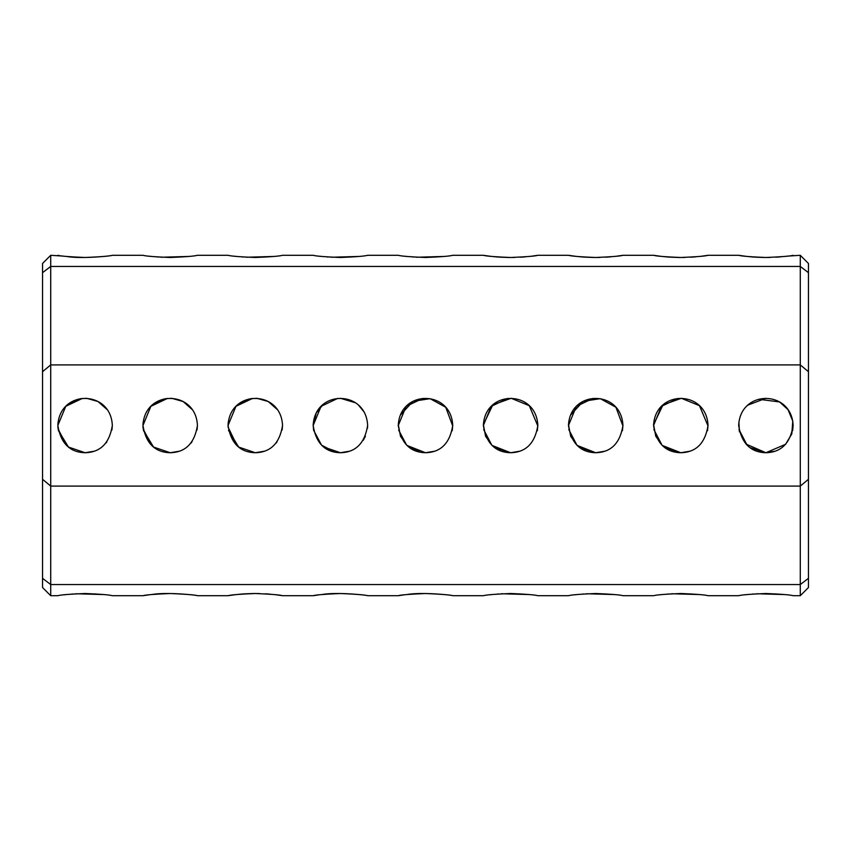 <?xml version="1.0" encoding="UTF-8"?>
<svg xmlns="http://www.w3.org/2000/svg" width="851" height="851" viewBox="0 0 851 851"><rect width="100%" height="100%" fill="white"/><g stroke="black" fill="none" stroke-linecap="round" stroke-linejoin="round"><path stroke-width="1.28" d="M808.45 371.696L800.28 364.909L50.72 364.909L50.72 486.091L800.28 486.091L808.45 479.304L808.45 272.66L800.28 266.448L50.72 266.448L42.55 272.66L42.55 479.304L50.72 486.091L50.72 584.552L800.28 584.552L800.28 255.3L787.281 256.14M738.668 425.5C741.508 443.265 750.582 452.338 765.9 452.732C781.197 452.349 790.271 443.275 793.132 425.5C791.643 389.45 740.157 389.439 738.668 425.5L738.668 425.404M653.568 425.5C656.408 443.265 665.482 452.338 680.8 452.732C696.097 452.349 705.171 443.275 708.032 425.5C706.543 389.45 655.057 389.439 653.568 425.5L661.45 406.342L678.119 398.396M568.468 425.5C571.308 443.265 580.382 452.338 595.7 452.732C610.997 452.349 620.071 443.275 622.932 425.5C621.443 389.45 569.957 389.439 568.468 425.5L576.35 406.342L593.019 398.396M483.368 425.5C486.208 443.265 495.282 452.338 510.6 452.732C525.897 452.349 534.971 443.275 537.832 425.5C536.343 389.45 484.857 389.439 483.368 425.5L491.25 406.342L507.919 398.396M422.819 398.396L406.15 406.342L398.268 425.5C401.098 443.254 410.182 452.338 425.5 452.732C440.797 452.349 449.871 443.275 452.732 425.5C451.243 389.45 399.757 389.439 398.268 425.5L398.268 425.915M337.719 398.396L321.05 406.342L313.168 425.5C315.998 443.254 325.082 452.338 340.4 452.732C355.686 452.36 364.771 443.275 367.632 425.5C366.143 389.45 314.657 389.439 313.168 425.5L313.168 425.915M228.068 425.5C230.898 443.254 239.982 452.338 255.3 452.732C270.586 452.36 279.671 443.275 282.532 425.5C281.043 389.45 229.557 389.439 228.068 425.5M142.968 425.5C145.798 443.254 154.882 452.338 170.2 452.732C185.486 452.36 194.571 443.275 197.432 425.5C195.943 389.45 144.457 389.439 142.968 425.5L150.85 406.342L167.519 398.396M57.868 425.5C60.698 443.254 69.782 452.338 85.1 452.732C100.386 452.36 109.471 443.275 112.332 425.5C110.843 389.45 59.357 389.439 57.868 425.5M42.55 371.696L50.72 364.909L50.72 266.448L57.868 266.448M750.093 447.669L765.9 452.732L774.729 451.264M792.621 430.755L793.132 425.404M784.611 405.714L778.58 401.395M765.932 398.268L747.816 405.14M738.976 429.564L747.167 445.275M664.993 447.669L680.8 452.732L689.629 451.264M707.521 430.755L708.032 425.404M653.876 429.564L662.067 445.275M579.893 447.669L595.7 452.732L604.529 451.264M622.421 430.755L622.932 425.404M568.776 429.564L576.967 445.275M494.793 447.669L510.6 452.732L519.429 451.264M537.321 430.755L537.832 425.404M483.676 429.564L491.867 445.275M398.279 424.628L400.491 436.286L406.916 445.403L425.5 452.732L434.329 451.264M452.221 430.755L452.732 425.404M398.672 430.159L406.65 445.147L420.266 452.221M323.742 447.041L340.4 452.732L349.24 451.253M363.271 440.286L365.441 436.201M367.494 428.266L367.632 425.404M358.558 405.204L363.877 411.703M313.572 430.159L321.55 445.147L335.166 452.221M228.515 430.404L238.642 447.041L255.3 452.732L264.129 451.264M282.17 429.904L282.532 425.404M252.619 398.396L235.972 406.31L228.068 425.404M143.415 430.404L153.542 447.041L170.2 452.732L179.029 451.264M197.07 429.904L197.432 425.404M58.315 430.404L68.442 447.041L85.1 452.732L93.929 451.264M111.97 429.904L112.332 425.404M82.419 398.396L65.772 406.31L57.868 425.404M63.527 256.119L50.72 255.3L50.72 266.448M112.332 266.448L142.968 266.448M197.432 266.448L228.068 266.448M282.532 266.448L313.168 266.448M367.632 266.448L398.268 266.448M452.732 266.448L483.368 266.448M537.832 266.448L568.468 266.448M622.932 266.448L653.568 266.448M708.032 266.448L738.668 266.448M793.132 266.448L800.28 266.448M770.144 257.438L765.879 257.491C781.739 256.832 790.813 256.098 793.132 255.3M786.632 256.215L784.633 256.449M780.867 256.832L775.814 257.204M765.879 257.491L765.879 257.491C750.55 256.874 741.466 256.151 738.668 255.3L708.032 255.3L702.181 256.14M765.336 257.491L764.549 257.491M764.187 257.481L755.337 257.162M754.529 257.108L753.752 257.055M753.741 257.055L753.135 257.013M752.72 256.981L746.476 256.374M745.806 256.3L738.668 255.3M685.044 257.438L680.779 257.491C696.639 256.832 705.713 256.098 708.032 255.3M701.532 256.215L699.533 256.449M695.767 256.832L690.714 257.204M680.779 257.491L680.779 257.491C665.45 256.874 656.366 256.151 653.568 255.3L622.932 255.3L617.081 256.14M680.236 257.491L679.449 257.491M679.087 257.481L670.237 257.162M669.429 257.108L668.652 257.055M668.641 257.055L668.035 257.013M667.62 256.981L661.376 256.374M660.706 256.3L653.568 255.3M599.944 257.438L595.679 257.491C611.539 256.832 620.613 256.098 622.932 255.3M616.432 256.215L614.433 256.449M610.667 256.832L605.614 257.204M595.679 257.491L595.679 257.491C580.35 256.874 571.266 256.151 568.468 255.3L537.832 255.3L531.981 256.14M595.136 257.491L594.349 257.491M593.987 257.481L585.137 257.162M584.414 257.108L583.552 257.055M583.541 257.055L582.935 257.013M582.52 256.981L576.276 256.374M575.606 256.3L568.468 255.3M514.844 257.438L510.579 257.491C526.439 256.832 535.513 256.098 537.832 255.3M531.332 256.215L529.333 256.449M525.567 256.832L520.514 257.204M510.579 257.491L510.579 257.491C495.25 256.874 486.166 256.151 483.368 255.3L452.732 255.3C449.871 256.151 440.786 256.885 425.5 257.491C410.193 256.885 401.119 256.151 398.268 255.3L367.632 255.3C364.771 256.151 355.686 256.885 340.4 257.491C325.093 256.885 316.019 256.151 313.168 255.3L282.532 255.3C279.671 256.151 270.586 256.885 255.3 257.491C239.993 256.885 230.919 256.151 228.068 255.3L197.432 255.3C194.571 256.151 185.486 256.885 170.2 257.491C154.893 256.885 145.819 256.151 142.968 255.3L112.332 255.3C112.577 255.864 81.515 259.076 66.931 256.513M510.036 257.491L509.249 257.491M508.887 257.481L500.037 257.162M499.314 257.108L498.452 257.055M498.441 257.055L497.835 257.013M497.42 256.981L491.176 256.374M490.506 256.3L483.368 255.3M444.403 256.438L416.416 257.247M412.905 257.023L412.363 256.981M407.278 256.513L404.587 256.194M189.103 256.438L161.116 257.247M157.605 257.023L157.063 256.981M151.978 256.513L149.287 256.194M359.303 256.438L331.316 257.247M327.805 257.023L327.263 256.981M322.178 256.513L319.487 256.194M274.203 256.438L246.216 257.247M242.705 257.023L242.163 256.981M237.078 256.513L234.387 256.194M57.868 255.3C60.102 256.087 69.176 256.821 85.1 257.491C100.939 256.832 110.013 256.098 112.332 255.3M50.72 255.3L42.55 263.47L42.55 272.66M148.627 594.881L142.968 595.7L112.332 595.7C109.471 594.849 100.386 594.115 85.1 593.509C69.793 594.115 60.719 594.849 57.868 595.7L50.72 595.7L50.72 584.552L42.55 578.34L42.55 479.304M42.55 578.34L42.55 587.53L50.72 595.7M800.28 255.3L808.45 263.47L808.45 272.66M808.45 578.34L808.45 587.53L800.28 595.7L800.28 584.552L808.45 578.34L808.45 479.304M403.927 594.881L398.268 595.7C400.502 594.913 409.576 594.179 425.5 593.509C441.339 594.168 450.413 594.902 452.732 595.7L483.368 595.7C486.219 594.849 495.293 594.115 510.6 593.509C525.886 594.115 534.971 594.849 537.832 595.7L568.468 595.7C571.319 594.849 580.393 594.115 595.7 593.509C610.986 594.115 620.071 594.849 622.932 595.7L653.568 595.7C656.419 594.849 665.493 594.115 680.8 593.509C696.086 594.115 705.171 594.849 708.032 595.7L738.668 595.7C741.519 594.849 750.593 594.115 765.9 593.509C781.186 594.115 790.271 594.849 793.132 595.7L800.28 595.7M784.803 594.562L756.816 593.753M753.305 593.977L752.763 594.019M747.678 594.487L744.987 594.806M699.703 594.562L671.716 593.753M668.205 593.977L667.663 594.019M662.578 594.487L659.887 594.806M614.603 594.562L586.616 593.753M583.105 593.977L582.563 594.019M577.478 594.487L574.787 594.806M529.503 594.562L501.516 593.753M498.005 593.977L497.463 594.019M492.378 594.487L489.687 594.806M452.732 595.7C452.977 595.136 421.915 591.924 407.331 594.487M318.827 594.881L313.168 595.7C315.402 594.913 324.476 594.179 340.4 593.509C356.239 594.168 365.313 594.902 367.632 595.7C367.877 595.136 336.815 591.924 322.231 594.487M259.544 593.562L255.279 593.509C271.139 594.168 280.213 594.902 282.532 595.7L276.681 594.86M276.032 594.785L274.033 594.551M270.267 594.168L265.214 593.796M255.279 593.509L255.279 593.509C239.95 594.126 230.866 594.849 228.068 595.7L197.432 595.7C197.677 595.136 166.615 591.924 152.031 594.487M254.736 593.509L253.949 593.509M253.587 593.519L244.737 593.838M243.929 593.892L243.152 593.945M243.141 593.945L242.535 593.987M242.12 594.019L235.876 594.626M235.206 594.7L228.068 595.7M142.968 595.7C145.202 594.913 154.276 594.179 170.2 593.509C186.039 594.168 195.113 594.902 197.432 595.7M104.003 594.562L76.016 593.753M72.505 593.977L71.963 594.019M66.878 594.487L64.187 594.806M745.965 444.052L765.9 452.732L785.622 444.275L791.824 433.85L792.77 421.085L788.026 409.629L779.559 401.938L758.645 399.257M752.497 401.8L747.231 405.672M738.902 421.979L739.413 431.829M708.032 426L699.479 405.682L681.364 398.279L663.014 404.874L653.579 424.617M653.579 424.628L655.791 436.286L662.216 445.403L680.8 452.732M622.932 426L615.922 407.257L600.317 398.662L583.18 401.31L570.51 415.15M568.479 424.628L570.691 436.286L577.116 445.403L595.7 452.732M537.832 426L529.279 405.682L511.164 398.279L492.814 404.874L483.379 424.617M483.379 424.628L485.591 436.286L492.016 445.403L510.6 452.732M452.732 426L445.722 407.257L430.117 398.662L412.98 401.31L400.31 415.15M355.367 402.746L340.368 398.268M323.465 404.172L316.274 412.873L313.179 424.617M313.179 424.628L313.562 430.138M256.204 452.721L260.544 452.221M260.768 452.179L261.587 451.998M261.768 451.955L262.459 451.775M276.032 443.158L277.064 441.871M277.49 409.714L268.193 401.512L256.906 398.311M256.864 398.311L250.524 398.694M248.737 399.066L237.759 404.661M228.291 421.99L228.132 423.702M228.121 423.734L228.079 426.202M228.079 426.245L228.1 426.84M228.121 427.223L237.099 445.764M241.205 448.807L242.663 449.626M171.104 452.721L175.444 452.221M175.668 452.179L176.487 451.998M176.668 451.955L177.359 451.775M190.932 443.158L191.964 441.871M192.39 409.714L183.093 401.512L171.806 398.311M171.764 398.311L165.424 398.694M163.637 399.066L152.659 404.661M143.191 421.99L143.032 423.702M143.021 423.734L142.979 426.202M142.979 426.245L143 426.84M143.021 427.223L143.096 428.159M143.213 429.138L151.999 445.764M156.105 448.807L157.563 449.626M86.004 452.721L90.344 452.221M90.568 452.179L91.387 451.998M91.568 451.955L92.259 451.775M105.832 443.158L106.864 441.871M107.29 409.714L97.993 401.512L86.706 398.311M86.664 398.311L80.324 398.694M78.537 399.066L67.559 404.661M58.091 421.99L57.932 423.702M57.921 423.734L57.879 426.202M57.879 426.245L57.9 426.84M57.921 427.223L57.996 428.159M58.113 429.138L66.899 445.764M71.005 448.807L72.463 449.626M398.268 595.7L367.632 595.7M313.168 595.7L282.532 595.7"/></g></svg>
